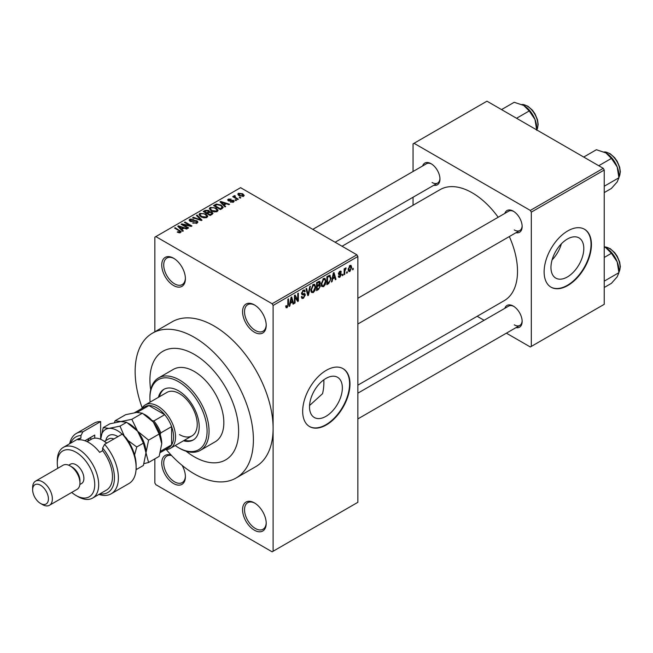 <?xml version="1.0" encoding="UTF-8"?>
<svg xmlns="http://www.w3.org/2000/svg" width="653" height="653" viewBox="0 0 653 653"><rect width="100%" height="100%" fill="white"/><g stroke="black" fill="none" stroke-linecap="round" stroke-linejoin="round"><path stroke-width="0.98" d="M254.384 332.189A16.725 9.656 60 0 1 242.565 311.701A16.725 9.656 60 0 1 254.384 304.878L254.384 304.878A16.725 9.656 60 0 1 266.212 325.357A16.725 9.656 60 0 1 254.384 332.189M254.89 305.18A15.329 8.848 -120 0 0 247.707 304.69A15.329 8.848 -120 0 0 245.357 316.974A15.329 8.848 -120 0 0 255.372 330.483A15.329 8.848 -120 0 0 263.037 331.242A15.329 8.848 -120 0 0 266.204 324.77M254.384 530.195A16.725 9.656 60 0 1 242.565 509.707A16.725 9.656 60 0 1 254.384 502.883L254.384 502.883A16.725 9.656 60 0 1 266.212 523.363A16.725 9.656 60 0 1 254.384 530.195M254.89 503.185A15.329 8.848 -120 0 0 247.707 502.696A15.329 8.848 -120 0 0 245.357 514.98A15.329 8.848 -120 0 0 255.372 528.489A15.329 8.848 -120 0 0 263.037 529.248A15.329 8.848 -120 0 0 266.204 522.775M182.138 465.409A16.725 9.656 60 0 1 185.403 476.706A16.725 9.656 60 0 1 173.576 483.538A16.725 9.656 60 0 1 161.813 464.471A16.725 9.656 60 0 1 171.2 455.133M171.608 455.565A15.329 8.848 -120 0 0 166.899 456.039A15.329 8.848 -120 0 0 164.548 468.323A15.329 8.848 -120 0 0 174.563 481.832A15.329 8.848 -120 0 0 182.228 482.591A15.329 8.848 -120 0 0 185.395 476.119M173.576 285.532A16.725 9.656 60 0 1 161.748 265.053A16.725 9.656 60 0 1 173.576 258.221L173.576 258.221A16.725 9.656 60 0 1 185.403 278.709A16.725 9.656 60 0 1 173.576 285.532M174.082 258.523A15.329 8.848 -120 0 0 166.899 258.033A15.329 8.848 -120 0 0 164.548 270.318A15.329 8.848 -120 0 0 174.563 283.826A15.329 8.848 -120 0 0 182.228 284.586A15.329 8.848 -120 0 0 185.395 278.121M325.937 416.353A23.222 13.403 120 0 0 341.103 395.889A23.222 13.403 120 0 0 337.544 377.287A23.222 13.403 120 0 0 325.937 378.438A23.222 13.403 120 0 0 310.763 398.893A23.222 13.403 120 0 0 314.322 417.504A23.222 13.403 120 0 0 325.937 416.353M309.555 405.529L322.541 393.694A62.721 36.209 -120 0 0 323.847 379.793M326.329 424.932A33.45 19.312 120 0 0 348.18 395.457A33.45 19.312 120 0 0 343.054 368.651A33.45 19.312 120 0 0 326.329 370.308A33.45 19.312 120 0 0 304.478 399.783A33.45 19.312 120 0 0 309.604 426.589A33.45 19.312 120 0 0 326.329 424.932M309.408 426.474A33.45 19.312 120 0 0 325.937 424.703A33.45 19.312 120 0 0 347.731 395.408A33.45 19.312 120 0 0 342.858 368.545M504.826 213.417A12.546 7.24 60 0 1 513.274 211.172L513.274 211.172A12.546 7.24 60 0 1 522.147 226.534A12.546 7.24 60 0 1 515.976 232.721M513.789 211.474A11.15 6.44 -120 0 0 508.687 211.188L357.86 298.266M422.638 165.96A12.546 7.24 60 0 1 431.086 163.715L431.086 163.715A12.546 7.24 60 0 1 439.959 179.077A12.546 7.24 60 0 1 433.788 185.272M431.592 164.025A11.15 6.44 -120 0 0 426.499 163.732L312.811 229.366M504.826 308.322A12.546 7.24 60 0 1 513.274 306.077L513.274 306.077A12.546 7.24 60 0 1 522.147 321.439A12.546 7.24 60 0 1 515.976 327.626M513.789 306.388A11.15 6.44 -120 0 0 508.687 306.094L357.86 393.171M194.276 354.375A62.721 36.209 -120 0 0 162.915 351.273A62.721 36.209 -120 0 0 150.68 389.825A62.721 36.209 -120 0 1 162.915 351.273A62.721 36.209 -120 0 1 194.276 354.375A62.721 36.209 -120 0 1 235.243 409.643A62.721 36.209 -120 0 1 225.628 459.9A62.721 36.209 -120 0 0 235.243 409.643A62.721 36.209 -120 0 0 194.276 354.375M186.121 451.223A62.721 36.209 -120 0 0 194.276 456.798A62.721 36.209 -120 0 0 225.628 459.9L225.628 459.9A62.721 36.209 -120 0 1 194.276 456.798A62.721 36.209 -120 0 1 186.121 451.223M166.246 449.525A83.625 48.281 -120 0 0 194.276 473.866A83.625 48.281 -120 0 0 236.084 478.004A83.625 48.281 -120 0 0 248.899 410.998A83.625 48.281 -120 0 0 194.276 337.307A83.625 48.281 -120 0 0 152.459 333.169A83.625 48.281 -120 0 0 142.207 407.888M236.084 478.004L255.796 466.626A83.625 48.281 -120 0 0 273.109 428.344A83.625 48.281 -120 0 0 213.98 325.929A83.625 48.281 -120 0 0 172.172 321.79L152.459 333.169M357.86 385.164L504.238 300.658A64.108 37.017 -120 0 0 509.324 236.566M498.174 217.253A64.108 37.017 -120 0 0 472.184 192.79A64.108 37.017 -120 0 0 440.13 189.615L342.041 246.246M567.384 276.954A23.222 13.403 120 0 0 582.549 256.49A23.222 13.403 120 0 0 578.991 237.888A23.222 13.403 120 0 0 567.384 239.039A23.222 13.403 120 0 0 552.209 259.494A23.222 13.403 120 0 0 555.768 278.105A23.222 13.403 120 0 0 567.384 276.954M552.103 259.886A23.222 13.403 120 0 0 561.376 243.822M567.775 285.532A33.45 19.312 120 0 0 589.626 256.058A33.45 19.312 120 0 0 584.5 229.252A33.45 19.312 120 0 0 567.775 230.909A33.45 19.312 120 0 0 545.924 260.384A33.45 19.312 120 0 0 551.05 287.189A33.45 19.312 120 0 0 567.775 285.532M550.854 287.075A33.45 19.312 120 0 0 567.384 285.304A33.45 19.312 120 0 0 589.177 256.009A33.45 19.312 120 0 0 584.304 229.146M347.29 271.721L347.29 272.856L346.661 273.223L346.661 272.081L347.29 271.721M344.784 271.305L344.784 274.309L344.155 274.668L344.155 268.873L344.784 268.514L344.784 269.436L345.535 267.983L346.131 267.942L344.784 271.305L344.155 270.946M342.988 274.203L342.988 275.346L342.368 275.705L342.368 274.57L342.988 274.203M341.38 274.505L339.862 277.256L338.842 277.403L338.336 276.276L338.964 275.811L339.903 276.399L340.752 275.011L338.785 274.635L338.425 273.738L339.838 271.264L340.882 271.117L341.29 272.081L340.662 272.546L339.862 272.081L339.054 273.256L341.013 273.485L341.38 274.505L339.764 273.574M338.964 275.811L339.903 276.399M340.662 272.546L339.242 271.73M338.532 272.954L339.25 273.615M332.638 278.945L332.091 281.639L331.438 282.014L333.34 272.946L334.001 272.57L336.001 279.378L335.348 279.753L334.801 277.688L332.638 278.945L332.14 278.66M323.553 286.667L321.749 286.463L321.129 284.088L323.553 278.496L324.99 278.366L325.969 281.198L325.349 284.414L323.553 286.667L321.252 285.345M313.244 292.617L311.448 292.405L310.828 290.03L313.252 284.447L314.689 284.316L315.668 287.14L315.048 290.365L313.244 292.617L310.95 291.295M287.1 307.718L286.12 307.718L285.745 306.012L286.373 305.547L287.132 306.763L287.802 305.775L287.891 299.188L288.52 298.829L288.52 304.233L287.1 307.718L285.818 306.975M285.745 306.265L287.132 306.763M272.13 303.743L356.881 254.809L357.86 256.515L357.86 502.312L273.109 551.246L273.109 305.449L272.13 303.743L155.838 236.598L154.851 237.17L154.851 331.789M357.86 256.515L273.109 305.449M290.348 303.359L289.81 306.053L289.148 306.428L291.058 297.36L291.711 296.984L293.719 303.792L293.058 304.167L292.52 302.102L290.348 303.359L289.859 303.074M295.058 296.642L295.058 303.016L294.438 303.376L294.438 295.409L295.107 295.025L297.752 299.882L297.752 293.499L298.372 293.132L298.372 301.098L297.703 301.49L294.438 296.274M304.739 295.238L302.012 294.634L301.515 293.401L303.294 290.193L304.6 290.014L305.188 291.483L304.559 291.948L304.184 290.977L303.319 291.107L302.135 293.066L302.339 293.768L304.412 293.515L305.367 294.862L303.408 298.299L301.988 298.486L301.335 296.805L301.964 296.34L302.412 297.458L303.465 297.335L304.739 295.238L303.139 293.777M302.339 293.768L301.515 293.295L302.339 293.768M304.412 293.515L304.886 293.621M310.412 286.185L308.445 295.287L307.824 295.646L305.971 288.748L306.616 288.373L308.094 294.56L309.751 286.569L310.412 286.185M319.137 284.333L320.419 286.038L318.509 289.483L316.566 290.601L316.566 282.635L319.725 281.28L320.239 282.52L319.921 284.659M329.618 275.248L331.079 278.194L328.704 283.59L326.867 284.651L326.867 276.684L330.189 275.346M351.681 267.371L349.935 271.436L348.882 271.542L348.188 269.444L349.935 265.436L351.004 265.338L351.681 267.371L350.996 266.971M353.208 268.31L353.208 269.444L352.579 269.811L352.579 268.669L353.208 268.31M154.851 458.863L154.851 482.967L155.838 484.673L272.13 551.818L273.109 551.246M240.859 197.753L240.231 198.12L239.243 197.549L239.871 197.19L240.859 197.753M236.557 200.234L235.929 200.602L234.949 200.03L235.57 199.671L236.557 200.234M225.66 206.528L224.999 206.911L220.012 201.826L220.673 201.442L229.57 204.275L228.917 204.65L226.313 203.777L224.142 205.026L225.66 206.528M217.947 210.78L217.947 209.866L217.204 211.515L214.323 211.931L211.343 210.919L209.295 208.609L210.135 207.425L216.094 208.078L218.037 210.348M207.646 216.731L207.646 215.816L206.903 217.465L204.022 217.873L201.034 216.869L198.994 214.551L199.834 213.376L205.793 214.029L207.736 216.29M197.067 223.138L192.659 223L196.316 222.64L196.928 221.906L196.406 221.228L189.982 221.245L189.101 220.118L189.876 219.122L193.827 219.22L190.7 219.579L190.627 220.894L194.423 220.461L197.018 220.861L197.932 222.053L197.067 223.138M190.137 221.326L190.137 220.249L190.627 221.53M183.371 230.942L182.718 231.325L177.722 226.24L178.383 225.856L187.28 228.689L186.627 229.064L184.024 228.191L181.852 229.44L183.371 230.942M356.881 254.809L240.59 187.672L155.838 236.598M179.289 232.843L177.249 232.101L177.787 231.684L179.983 232.076L180.13 231.382L174.563 228.068L175.192 227.701L181.314 231.831L179.289 232.843M179.983 232.835L180.13 231.382M188.627 227.913L187.999 228.272L181.101 224.289L181.771 223.906L189.95 225.571L184.415 222.379L185.044 222.012L191.941 225.995L191.272 226.387L183.109 224.722L188.627 227.913M202.006 220.183L201.393 220.543L192.635 217.629L193.288 217.253L200.855 219.922L196.422 215.441L197.075 215.066L202.006 220.183M212.07 214.372L210.127 215.498L203.23 211.515L205.181 210.388L208.642 210.397L209.409 211.621L211.956 212.103L212.984 213.351L212.07 214.372M209.442 211.417L209.409 212.249M222.273 208.487L220.428 209.548L213.531 205.564L216.412 204.054L221.155 205.107L223.228 207.344L222.273 208.487M233.521 202.095L230.378 202.046L232.843 201.655L232.917 200.716L228.313 200.757L227.652 199.908L228.297 199.108L231.186 199.1L229.032 199.516L228.836 200.332L233.415 200.283L234.182 201.255L233.521 202.095M232.843 202.373L232.917 200.716M229.032 199.516L228.836 200.977M238.353 199.206L237.725 199.565L232.705 196.667L234.133 196.765L233.994 195.827L234.86 195.631L235.39 196.153L234.843 197.043L238.353 199.206M234.133 197.492L233.994 196.577M234.851 196.357L234.843 197.9M243.593 196.284L239.243 195.786L237.774 194.153L238.394 193.28L242.687 193.745L244.222 195.402L243.593 196.284M603.25 168.327L604.237 170.033L531.313 212.135L530.326 210.429L603.25 168.327L486.967 101.182L413.055 143.856L413.055 171.494M413.055 197.247L413.055 205.246M531.313 212.135L531.313 346.416L530.326 346.98L506.393 333.169M484.093 320.288L477.163 316.289M531.313 346.416L604.237 304.314L604.237 170.033M530.326 210.429L414.035 143.293M514.262 229.946A11.15 6.44 -120 0 0 519.837 230.493A11.15 6.44 -120 0 0 522.131 225.938M432.074 182.489A11.15 6.44 -120 0 0 437.649 183.044A11.15 6.44 -120 0 0 439.942 178.481M514.262 324.851A11.15 6.44 -120 0 0 519.837 325.406A11.15 6.44 -120 0 0 522.131 320.843M177.787 232.386L177.787 231.684M175.192 228.428L175.192 227.701M178.383 226.909L178.383 225.856M181.852 230.444L181.852 229.44M179.836 227.358L181.256 228.852L183.003 227.848L178.816 226.436L179.836 227.358L179.836 228.395M181.256 229.84L181.256 228.852M178.816 227.358L178.816 226.436M183.003 228.779L183.003 227.848M181.771 224.673L181.771 223.906M189.95 226.118L189.95 225.571M185.044 222.738L185.044 222.012M183.109 225.448L183.109 224.722M193.198 223.261L193.198 222.583M196.316 223.473L196.316 222.64M189.876 221.179L189.876 219.122M191.533 221.702L191.533 221.187M194.423 221.114L194.423 220.461M197.018 223.171L197.018 220.861M193.288 217.849L193.288 217.253M200.855 220.363L200.855 219.922M197.075 216.11L197.075 215.066M199.834 216.029L199.834 213.376M205.793 214.796L205.793 214.029M200.642 213.833L200.006 214.731L201.679 216.51L206.095 217L206.707 216.11L205.14 214.38L203.32 213.629L200.642 213.833M201.679 217.196L201.679 216.51M206.095 217.792L206.095 217M205.181 211.319L205.181 210.388M208.625 211.401L208.642 210.397M211.841 214.511L211.956 212.103M204.667 211.621L206.723 212.805L208.495 211.711L208.127 210.821L205.752 210.984L204.667 211.621L204.667 212.339M206.723 213.531L206.723 212.805M208.495 212.715L208.127 210.821M207.532 213.27L209.948 214.666L211.841 213.474L211.335 212.47L208.772 212.56L207.532 213.27L207.532 213.996M209.948 215.392L209.948 214.666M211.278 214.829L211.278 213.898M210.135 210.078L210.135 207.425M216.094 208.846L216.094 208.078M210.943 207.891L210.307 208.78L211.98 210.568L216.396 211.05L217.016 210.16L215.449 208.429L213.621 207.678L210.943 207.891M211.98 211.254L211.98 210.568M216.396 211.841L216.396 211.05M216.412 204.846L216.412 204.054M221.155 205.866L221.155 205.107M214.968 205.671L220.257 208.723L221.383 208.07L221.955 206.577L220.518 205.458L217.106 204.593L214.968 205.671L214.968 206.397M220.257 209.442L220.257 208.723M222.208 208.527L221.955 206.577M221.383 209.001L221.383 208.07M220.673 202.495L220.673 201.442M224.142 206.03L224.142 205.026M222.126 202.944L223.546 204.438L225.293 203.434L221.106 202.022L222.126 202.944L222.126 203.981M223.546 205.426L223.546 204.438M221.106 202.944L221.106 202.022M225.293 204.365L225.293 203.434M230.917 202.259L230.917 201.638M228.297 200.74L228.297 199.108M229.456 201.091L229.456 200.455M233.415 202.152L233.415 200.283M235.57 200.389L235.57 199.671M233.333 197.035L233.333 196.308M234.86 196.357L234.86 195.631M235.749 198.422L235.749 197.704M239.871 197.908L239.871 197.19M238.394 195.206L238.394 193.28M242.687 194.512L242.687 193.745M242.892 196.553L242.108 194.129L239.096 193.704L238.745 195.476M239.096 193.704L239.871 195.427L242.892 195.859L243.234 195.345L243.234 196.447M239.871 196.112L239.871 195.427M289.287 305.751L289.81 306.053M292.83 303.278L293.719 303.792M291.711 301.637L292.52 302.102M291.148 299.645L290.561 302.306L292.307 301.294L291.434 297.972L291.148 299.645L290.634 299.352M290.079 302.021L290.561 302.306M290.985 297.711L291.434 297.972M294.438 302.649L295.058 303.016M296.405 299.107L297.752 299.882M297.082 300.356L298.372 301.098M301.343 297.107L303.408 298.299M303.131 290.291L305.188 291.483M302.617 290.707L303.319 291.107M301.572 292.74L302.135 293.066M303.376 293.711L305.367 294.862M307.604 294.805L308.445 295.287M307.432 294.176L308.094 294.56M314.999 286.757L315.668 287.14M314.55 290.079L315.048 290.365M312.567 284.977L313.26 285.369L311.457 289.687L312.183 291.777L313.244 291.687L315.04 287.483L314.77 285.834L313.065 284.561M310.852 289.336L311.457 289.687M314.77 285.834L313.26 285.369M318.501 281.516L320.239 282.52M318.411 284.879L320.419 286.038M316.566 282.839L317.187 283.206L317.187 285.581L318.37 284.904L319.611 283.01L318.28 281.647M316.566 285.222L317.187 285.581M319.611 283.01L318.28 282.578L317.187 283.206M317.187 286.512L317.187 289.312L319.17 288.063L319.79 286.406L319.464 285.541L317.187 286.512L316.566 286.153M316.566 288.944L317.187 289.312M317.619 285.337L318.427 285.802M325.3 280.806L325.969 281.198M324.859 284.128L325.349 284.414M322.868 279.027L323.561 279.427L321.758 283.737L322.484 285.834L323.545 285.745L325.341 281.533L325.08 279.884L323.366 278.611M321.154 283.386L321.758 283.737M325.08 279.884L323.561 279.427M327.896 283.124L328.704 283.59M330.418 277.819L331.079 278.194M327.496 277.256L327.496 283.361L330.198 280.635L330.451 278.545L329.496 276.26L327.496 277.256L326.867 276.896M326.867 282.994L327.496 283.361M327.798 276.146L328.606 276.619M328.557 275.713L329.798 276.333L328.639 275.664M331.577 281.337L332.091 281.639M335.111 278.864L336.001 279.378M334.001 277.223L334.801 277.688M333.43 275.231L332.842 277.892L334.589 276.88L333.716 273.558L333.43 275.231L332.924 274.937M332.361 277.607L332.842 277.892M333.267 273.297L333.716 273.558M338.344 276.374L339.862 277.256M338.45 273.346L340.588 274.578M339.854 271.256L341.29 272.081M338.483 273.174L339.144 273.558M342.368 274.978L342.988 275.346M344.155 273.942L344.784 274.309M344.155 269.077L344.784 269.436M345.143 268.416L345.951 268.873M344.996 268.75L345.494 269.036M344.155 269.624L344.898 270.056M346.661 272.497L347.29 272.856M348.269 270.473L349.935 271.436M349.608 265.665L350.579 266.22L349.918 266.277L348.816 269.077L349.951 270.603L351.053 267.787L349.322 265.934M348.22 268.734L348.816 269.077M348.212 270.024L349.951 270.603M352.579 269.085L353.208 269.444M183.509 440.767A29.271 16.896 -120 0 0 193.141 440.04A29.271 16.896 -120 0 0 197.622 416.581A29.271 16.896 -120 0 0 178.506 390.796A29.271 16.896 -120 0 0 163.87 389.343A29.271 16.896 -120 0 0 158.426 397.318M184.497 440.195A29.271 16.896 -120 0 0 193.623 439.738M175.2 445.566A40.421 23.337 -120 0 0 178.506 447.689A40.421 23.337 -120 0 0 207.083 431.192A40.421 23.337 -120 0 0 178.506 381.687A40.421 23.337 -120 0 0 149.921 398.191A40.421 23.337 -120 0 0 150.117 402.109M179.485 448.26L178.506 447.689L179.485 448.26A41.808 24.137 60 0 0 200.398 450.333L215.18 441.795A41.808 24.137 -120 0 0 221.587 408.288A41.808 24.137 -120 0 0 194.276 371.451A41.808 24.137 -120 0 0 173.363 369.378L158.581 377.916A41.808 24.137 60 0 1 179.485 379.981A41.808 24.137 60 0 1 206.805 416.826A41.808 24.137 60 0 1 200.398 450.333M149.921 398.191L149.921 397.048A41.808 24.137 60 0 1 158.581 377.916M141.84 408.5A25.083 14.48 60 0 1 145.268 404.909L166.948 392.396A25.083 14.48 60 0 1 179.485 393.637A25.083 14.48 60 0 1 195.876 415.741A25.083 14.48 60 0 1 192.031 435.845A25.083 14.48 60 0 1 179.485 434.604M164.368 389.074A29.271 16.896 -120 0 0 159.405 396.746M598.744 165.723L611.412 158.401L617.175 166.923A18.398 10.619 -120 0 1 618.922 175.437L618.922 177.763L617.175 181.942L611.412 188.439L604.237 192.586M604.237 186.236L618.922 177.763L617.175 166.923A18.398 10.619 -120 0 0 605.911 152.908L611.412 158.401M583.725 157.047L596.393 149.733L605.911 152.908M145.268 404.909A25.083 14.48 60 0 1 164.597 411.635A25.083 14.48 60 0 1 175.551 436.881A25.083 14.48 60 0 1 170.351 448.366A25.083 14.48 60 0 1 165.536 449.542M160.369 452.521L168.67 447.729A23.696 13.68 -120 0 0 171.608 444.848A23.696 13.68 -120 0 0 173.576 436.881A23.696 13.68 -120 0 0 171.608 426.638A23.696 13.68 -120 0 0 164.703 414.688L148.941 405.586A23.696 13.68 -120 0 0 144.974 406.688L134.567 412.696M152.027 420.532L153.863 420.948L164.703 414.688A23.696 13.68 -120 0 0 148.941 405.586L138.101 411.847L138.428 412.361M160.728 451.166A23.696 13.68 60 0 0 160.769 451.101L171.608 444.848L171.608 426.638L160.769 432.898L160.205 434.694M134.616 412.688A23.696 13.68 60 0 1 138.101 411.847M153.863 420.948A23.696 13.68 60 0 1 160.769 432.898M604.237 287.491L611.412 283.345L617.175 276.848L618.922 272.668L604.237 281.141M617.175 261.829L618.922 272.668L618.922 270.342A18.398 10.619 -120 0 0 617.175 261.829A18.398 10.619 -120 0 0 605.911 247.814L611.412 253.307L617.175 261.829M604.237 257.453L611.412 253.307M604.237 246.956L605.911 247.814M516.547 118.266L529.224 110.953L534.987 119.466A18.398 10.619 -120 0 1 536.733 127.98L536.733 129.914L537.46 128.502L538.162 124.454L537.501 119.793L535.019 113.883L532.473 110.267L527.951 106.259L523.641 104.562L521.837 104.504M501.528 109.598L514.205 102.284L523.722 105.451A18.398 10.619 -120 0 1 534.987 119.466L536.733 130.306M523.722 105.451L529.224 110.953M100.652 421.577A34.846 20.112 -120 0 0 94.065 423.209L76.328 433.445A34.846 20.112 60 0 1 82.907 431.813L100.652 421.577L100.652 439.298M71.724 492.435A26.479 15.288 -120 0 0 76.009 495.488A26.479 15.288 -120 0 0 94.734 484.673A26.479 15.288 -120 0 0 76.009 452.243A26.479 15.288 -120 0 0 57.284 463.05A26.479 15.288 -120 0 0 57.782 468.291M77.985 496.623L76.009 495.488L77.985 496.623A29.271 16.896 60 0 0 92.62 498.076L106.415 490.109A29.271 16.896 -120 0 0 102.619 450.66L99.664 452.366A29.271 16.896 60 0 0 88.824 442.571A29.271 16.896 60 0 0 77.985 439.853L80.939 438.147A29.271 16.896 -120 0 0 77.144 439.412L63.349 447.378A29.271 16.896 60 0 1 77.985 448.831A29.271 16.896 60 0 1 97.101 474.617A29.271 16.896 60 0 1 92.62 498.076M49.473 505.275L77.07 489.35A13.933 8.048 -120 0 0 79.952 482.967L79.952 480.69A11.15 6.44 -120 0 0 72.067 467.034L70.1 465.899A13.933 8.048 -120 0 0 63.129 465.205L35.54 481.139A13.933 8.048 60 0 1 42.502 481.832A13.933 8.048 60 0 1 51.611 494.109A13.933 8.048 60 0 1 49.473 505.275A13.933 8.048 60 0 1 42.502 504.589L40.535 503.447A11.15 6.44 -120 0 0 48.42 498.9A11.15 6.44 -120 0 0 40.535 485.244A11.15 6.44 -120 0 0 32.65 489.791A11.15 6.44 -120 0 0 40.535 503.447L42.502 504.589M79.952 482.967A13.933 8.048 -120 0 0 70.1 465.899L72.067 467.034M79.854 484.518L81.584 483.522A11.15 6.44 -120 0 0 83.298 474.584A11.15 6.44 -120 0 0 76.009 464.756A11.15 6.44 -120 0 0 70.434 464.21L68.704 465.205M99.876 493.88A32.054 18.504 -120 0 0 114.397 479.563A32.054 18.504 -120 0 0 102.619 448.031L104.594 444.334L122.331 434.09A34.846 20.112 -120 0 1 136.126 467.605A34.846 20.112 -120 0 1 128.91 483.555L111.173 493.799A34.846 20.112 60 0 1 98.93 494.427M104.594 444.334A34.846 20.112 60 0 1 111.173 493.799M69.667 443.73A34.846 20.112 60 0 1 76.328 433.445M82.907 431.813L80.939 435.518L80.939 438.147M80.939 435.518A32.054 18.504 -120 0 0 70.606 443.191M102.619 450.66L102.619 448.031M122.331 434.09L126.274 438.049A32.054 18.504 60 0 1 136.126 465.328L136.126 467.605M57.284 463.05L57.284 460.773A29.271 16.896 60 0 1 63.349 447.378M84.89 440.734L94.734 435.045L94.734 438.179M87.518 441.469A24.39 14.08 60 0 1 90.196 437.673M90.791 439.583L90.791 437.322M32.65 489.791L32.65 487.522A13.933 8.048 60 0 1 35.54 481.139M144.003 463.63L148.574 462.487L159.161 456.374L161.748 443.705L159.161 434.033L148.574 440.146L137.603 431.225L131.824 419.308L142.403 413.194L153.373 422.116L159.161 434.033M148.574 462.487L145.978 452.815L148.574 440.146M131.824 419.308L120.854 421.552L115.067 420.801L125.654 414.688L136.624 412.443L142.403 413.194M115.067 420.801L114.455 422.654M145.978 453.068A23.696 13.68 -120 0 0 145.978 452.815A23.696 13.68 -120 0 0 137.603 431.225A23.696 13.68 -120 0 0 128.249 423.258M161.748 443.705A23.696 13.68 60 0 0 153.373 422.116A23.696 13.68 -120 0 0 144.019 414.157M122.176 434.18A23.696 13.68 -120 0 0 109.027 428.376L103.239 427.625L109.884 423.797L120.854 421.552L126.633 422.295L137.603 431.225L143.391 443.142L145.978 452.815L143.391 465.475L136.746 469.311L136.126 468.152M124.217 435.902L119.997 426.131L109.027 428.376A23.696 13.68 -120 0 0 100.668 439.306L103.239 427.625M136.069 469.491L136.746 469.311M134.591 454.961L136.746 446.97L127.906 440.416M119.997 426.131L126.633 422.295M136.746 446.97L143.391 443.142M106.594 443.175A22.3 12.872 -120 0 0 102.619 440.293A22.3 12.872 -120 0 0 91.469 439.191L87.151 441.681M102.619 440.293L103.607 440.865A20.904 12.072 60 0 1 106.766 443.077M179.869 231.162L179.869 230.411M192.978 221.538L192.978 220.885M199.524 219.914L199.524 219.432M207.899 213.058L207.899 212.127M215.294 205.483L215.294 204.552M230.46 200.993L230.46 200.21M287.891 303.874L288.52 304.233M301.523 293.679L303.172 294.634M307.122 293.026L307.849 293.442M317.701 289.01L318.509 289.483M317.472 282.112L318.28 282.578M338.425 273.721L339.976 274.619M618.922 177.257A15.329 8.848 -120 0 0 620.105 172.253A15.329 8.848 -120 0 0 604.131 152.002M618.922 272.162A15.329 8.848 -120 0 0 620.105 267.159A15.329 8.848 -120 0 0 604.237 246.907M536.733 129.8A15.329 8.848 -120 0 0 537.917 124.796A15.329 8.848 -120 0 0 521.943 104.553M105.81 440.563A16.725 9.656 60 0 1 117.932 436.628M113.883 438.971A13.933 8.048 -120 0 0 108.463 439.036L104.431 441.363M180.269 231.676L180.269 232.77M196.928 221.906L196.928 223.22M200.006 214.731L200.006 216.176M206.707 216.11L206.707 217.563M210.307 208.78L210.307 210.225M217.016 210.16L217.016 211.613M233.252 201.165L233.252 202.234M228.599 200.006L228.599 200.895M234.647 196.675L234.647 197.786M302.412 297.458L301.335 296.829M304.184 290.977L303.074 290.332M312.183 291.777L310.901 291.042M319.464 285.541L318.362 284.912M322.484 285.834L321.203 285.092M339.258 276.488L338.572 276.097M340.417 271.991L339.527 271.477M339.185 273.591L338.474 273.183M618.922 177.371L620.35 171.91L619.689 167.25L617.207 161.34L614.661 157.716L610.147 153.708L605.829 152.01L604.025 151.953M357.86 324.01L519.837 230.493M519.837 325.406L357.86 418.916M437.649 183.044L335.111 242.239M170.351 448.366L192.031 435.845M604.237 246.842L610.147 248.613L614.661 252.621L617.207 256.245L619.689 262.155L620.35 266.816L618.922 272.277"/></g></svg>
